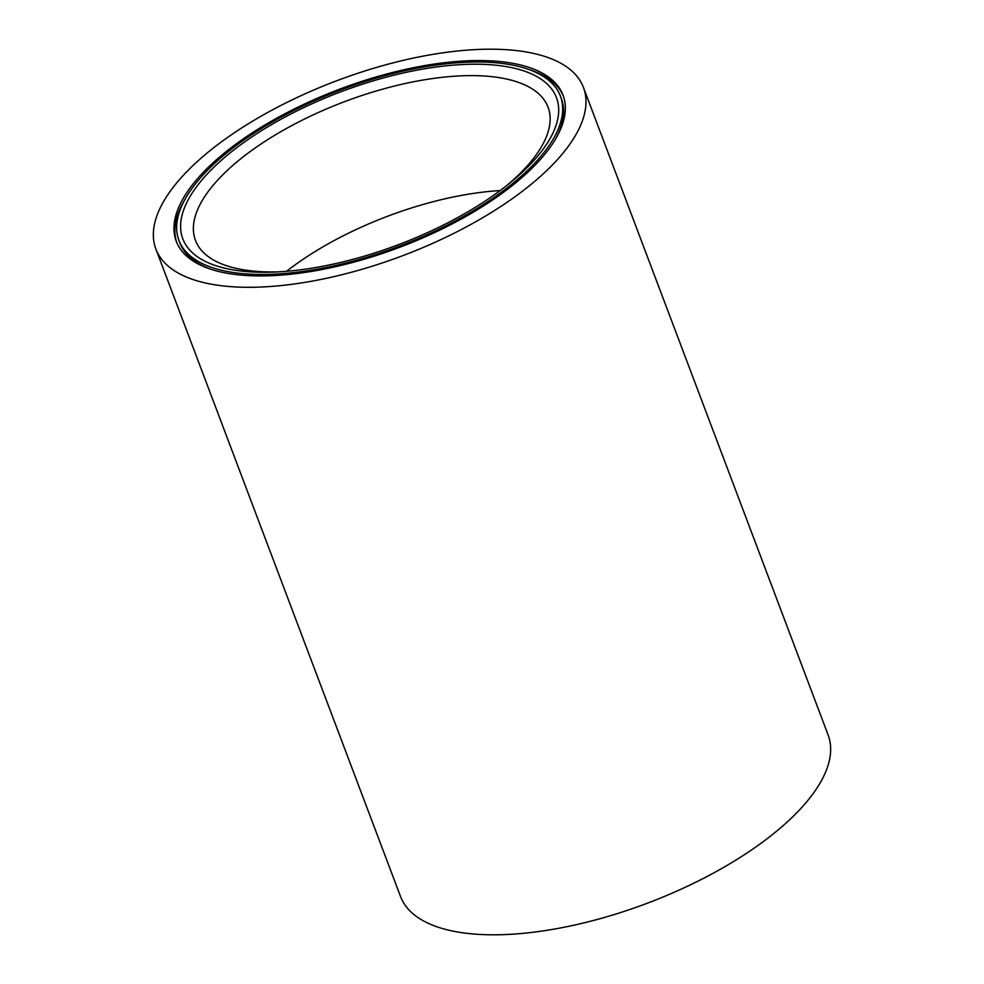 <?xml version="1.0" encoding="UTF-8"?>
<svg xmlns="http://www.w3.org/2000/svg" width="984" height="984" viewBox="0 0 984 984"><rect width="100%" height="100%" fill="white"/><g stroke="black" fill="none" stroke-linecap="round" stroke-linejoin="round"><path stroke-width="1.48" d="M555.099 139.79A203.922 83.419 -20.7 0 0 561.335 98.56L560.425 96.161A203.922 83.419 -20.7 0 0 432.948 65.534A203.922 83.419 -20.7 0 0 178.903 240.317A203.922 83.419 -20.7 0 0 306.368 270.944A203.922 83.419 -20.7 0 0 560.425 96.161M433.821 64.12A206.738 84.562 -20.7 0 0 176.271 241.314A206.738 84.562 -20.7 0 0 305.495 272.359A206.738 84.562 -20.7 0 0 563.057 95.165A206.738 84.562 -20.7 0 0 433.821 64.12M185.127 199.1A206.738 84.562 -20.7 0 0 176.739 242.507M307.685 268.817A199.703 81.684 159.3 0 1 274.339 272.064A199.703 81.684 159.3 0 1 197.932 184.93A199.703 81.684 159.3 0 1 431.644 67.662A199.703 81.684 159.3 0 1 509.823 183.073A199.703 81.684 159.3 0 1 307.685 268.817M506.834 185.459A188.461 77.084 -20.7 0 0 548.051 107.17A188.461 77.084 -20.7 0 0 430.242 78.88A188.461 77.084 -20.7 0 0 195.472 240.403A188.461 77.084 -20.7 0 0 278.152 271.879M155.878 249.026L400.549 896.547A228.534 93.48 -20.7 0 0 543.414 930.852A228.534 93.48 -20.7 0 0 828.122 734.974L583.451 87.453A228.534 93.48 -20.7 0 0 440.586 53.148A228.534 93.48 -20.7 0 0 155.878 249.026A228.534 93.48 -20.7 0 0 298.73 283.343A228.534 93.48 -20.7 0 0 583.451 87.453M500.179 190.564A188.461 77.084 -20.7 0 0 473.513 193.381A188.461 77.084 -20.7 0 0 286.529 271.301M563.488 96.37A206.738 84.562 -20.7 0 0 528.482 69.347M178.903 240.317L179.801 242.728A203.922 83.419 -20.7 0 0 211.745 269.53"/></g></svg>
